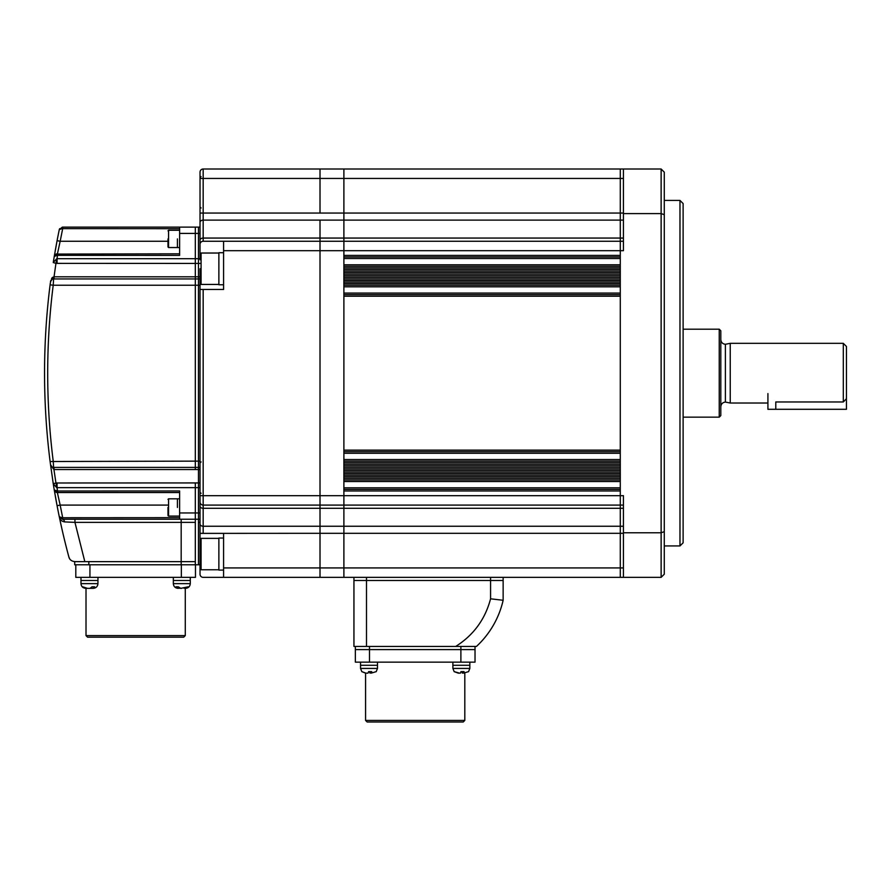 <?xml version="1.0" encoding="UTF-8"?>
<svg xmlns="http://www.w3.org/2000/svg" width="891" height="891" viewBox="0 0 891 891"><rect width="100%" height="100%" fill="white"/><g stroke="black" fill="none" stroke-linecap="round" stroke-linejoin="round"><path stroke-width="1.34" d="M223.585 538.053L218.874 538.053L218.874 570.095L223.585 570.095M195.318 521.28L195.318 564.783L198.459 564.783L198.459 227.116L198.459 233.409L200.029 233.409L200.029 258.702L198.459 258.702L198.459 233.409L195.318 233.409L195.318 258.702L195.318 227.116L200.029 227.116L200.029 222.472L200.029 244.401A3.141 3.141 0 0 1 203.17 241.261L223.585 241.261L223.585 289.475L200.029 289.475L200.029 533.375L223.585 533.375L223.585 577.346L203.17 577.346A3.141 3.141 0 0 1 200.029 574.205L200.029 563.023M50.754 280.788L50.096 284.842A706.73 706.73 0 0 0 50.096 461.516L53.26 483.791A706.73 706.73 0 0 0 54.262 489.916L57.102 491.008L179.614 490.963L179.614 512.949L195.318 512.949L195.318 487.655L195.318 512.949L198.459 512.949L198.459 519.23L195.318 519.23L195.318 512.949L195.318 522.371L181.185 522.371L181.185 519.23M195.318 564.783L74.699 564.783L74.699 561.642L74.699 564.783M62.682 227.116L62.682 228.686L62.047 228.631L62.359 227.116L59.285 229.622L62.359 227.116L195.318 227.116L195.318 233.409L179.614 233.409L179.614 255.394L57.102 255.349L54.262 256.441L57.08 240.67L60.165 241.272M200.029 263.424L195.318 263.424L195.318 276.811L195.318 258.702L198.459 258.702L198.459 276.811L200.029 276.811M50.676 280.966L50.497 281.667A3.141 3.141 0 0 1 53.616 278.95L195.318 278.95L195.318 285.231L195.318 276.811L198.459 276.811L198.459 285.231L200.029 285.231M57.069 263.424L57.069 258.702L195.318 258.702L195.318 263.424L55.944 263.368L54.039 276.811L195.318 276.811L195.318 278.95L200.029 278.95M200.029 469.546L195.318 469.546L195.318 285.231L195.318 467.407L200.029 467.407M623.433 241.261L343.893 241.261L343.893 250.683L623.433 250.683L623.433 213.595L661.133 213.595L661.133 169.012L620.292 169.012L620.292 255.394L343.893 255.394L343.893 241.261L320.014 241.261L320.014 495.674L200.029 495.674L200.029 512.949L198.459 512.949L198.459 487.655L195.318 487.655L195.318 482.933L200.029 482.933M74.944 519.23L74.944 522.371L181.185 522.371L181.185 561.642L195.318 561.642L88.833 561.642L88.833 564.783M181.185 564.783L181.185 561.642L74.699 561.642M177.409 507.458L177.409 498.815L177.409 507.458M167.987 507.458L167.987 515.521L167.987 507.458M664.274 545.938L679.978 545.938L679.978 200.419L664.274 200.419M679.978 545.938L683.119 542.797L683.119 203.56L679.978 200.419M623.433 178.434L620.292 178.434L620.292 220.11L343.893 220.11L343.893 213.049L343.893 220.11L320.014 220.11L320.014 241.261L320.014 238.064L343.893 238.064L343.893 220.11L343.893 241.261L343.893 238.064L620.292 238.064L620.292 577.346L661.133 577.346L661.133 532.762L623.433 532.762L623.433 495.674L343.893 495.674L343.893 490.963L620.292 490.963L620.292 505.097L623.433 505.097M661.133 213.595L661.133 532.762L664.274 531.671L664.274 214.686L661.133 213.595M623.433 577.346L623.433 532.762M623.433 169.012L623.433 213.595M664.274 214.686L664.274 172.152L661.133 169.012M664.274 531.671L664.274 574.205L661.133 577.346M80.981 577.346L80.981 580.487L97.943 580.487L97.943 583.627C97.665 586.49 96.094 588.06 93.232 588.338M452.884 662.147L452.884 665.287L469.847 665.287L469.847 668.428L452.884 668.428L454.198 671.703M200.029 545.114L200.029 563.09M200.029 554.068L200.029 550.382M200.029 550.282L200.029 548.678M200.029 268.737L200.029 283.394L200.029 268.737M200.029 259.782L200.029 244.401M843.309 401.964L846.45 398.7L846.45 409.303L775.783 409.303L775.783 401.964C765.647 403.111 765.647 403.111 775.783 401.964L843.309 401.964L843.309 343.336L730.23 343.336L725.397 344.282L725.397 402.075C722.601 402.42 721.075 403.991 720.808 406.786M730.23 343.336L730.23 403.022L767.919 403.022M719.237 417.155L719.237 329.202L720.808 330.773L720.808 415.585L719.237 417.155L683.119 417.155M846.45 398.7L846.45 346.476L843.309 343.336M223.585 241.261L320.014 241.261L320.014 505.097L343.893 505.097L343.893 508.293L320.014 508.293L320.014 505.097L320.014 526.247L620.292 526.247L620.292 533.308L320.014 533.308L320.014 526.247L320.014 577.346L620.292 577.346L343.893 577.346L343.893 495.674L343.893 505.097L620.292 505.097L620.292 508.293L343.893 508.293L343.893 577.346L620.292 577.346L620.292 567.923L320.014 567.923L320.014 577.346L223.585 577.346M343.893 478.4L343.893 476.83L620.292 476.83L620.292 478.4L343.893 478.4M343.893 464.267L343.893 462.696L620.292 462.696L620.292 464.267L343.893 464.267M343.893 450.133L343.893 296.224L620.292 296.224L620.292 450.133L343.893 450.133M343.893 283.661L343.893 282.091L620.292 282.091L620.292 283.661L343.893 283.661M343.893 269.528L343.893 267.957L620.292 267.957L620.292 269.528L343.893 269.528M203.17 241.261L203.17 238.064L320.014 238.064L320.014 220.11L203.17 220.11L203.17 213.049L320.014 213.049L320.014 178.434L200.029 178.434L200.029 172.152A3.141 3.141 0 0 1 203.17 169.012L320.014 169.012L320.014 178.434L620.292 178.434L620.292 169.012L320.014 169.012L320.014 213.049L343.893 213.049L343.893 169.012L343.893 213.049L623.433 213.049M623.433 238.064L620.292 238.064L620.292 220.11L623.433 220.11M343.893 256.964L620.292 256.964M620.292 266.387L343.893 266.387M620.292 271.098L343.893 271.098M620.292 272.668L343.893 272.668M620.292 274.239L343.893 274.239M620.292 275.809L343.893 275.809M620.292 277.379L343.893 277.379M620.292 278.95L343.893 278.95M620.292 280.52L343.893 280.52M343.893 285.231L620.292 285.231M620.292 294.654L343.893 294.654M343.893 451.704L620.292 451.704M620.292 461.126L343.893 461.126M620.292 465.837L343.893 465.837M620.292 467.407L343.893 467.407M620.292 468.978L343.893 468.978M620.292 470.548L343.893 470.548M620.292 472.119L343.893 472.119M620.292 473.689L343.893 473.689M620.292 475.259L343.893 475.259M343.893 479.971L620.292 479.971M620.292 489.393L343.893 489.393M623.433 526.247L620.292 526.247L620.292 508.293L623.433 508.293M623.433 533.308L620.292 533.308L620.292 567.923L623.433 567.923M365.566 720.418L464.812 720.418L463.242 721.988L367.137 721.988L365.566 720.418L365.566 673.139L361.791 671.625L365.9 673.139L368.028 673.139L368.629 671.625L371.725 671.625L371.135 673.139L376.247 671.625M179.592 588.038L178.2 588.338L175.995 586.813L178.356 586.813L180.75 588.338L188.179 586.813L184.025 588.272M173.333 577.346L173.333 580.487L190.295 580.487L190.295 583.627C190.006 586.49 188.435 588.06 185.584 588.338C188.435 588.06 190.006 586.49 190.295 583.627L173.333 583.627C173.611 586.49 175.182 588.06 178.044 588.338M181.653 588.338L179.592 588.272M490.573 577.346L490.573 598.808L503.137 600.278L503.137 580.487L490.573 580.487L503.137 580.487L503.137 577.346M353.939 577.346L353.939 646.443L366.502 646.443L366.502 580.487L490.573 580.487L353.939 580.487L366.502 580.487L366.502 577.346M223.585 250.683L343.893 250.683L343.893 495.674L320.014 495.674L320.014 505.097L203.17 505.097A3.141 3.141 0 0 1 200.029 501.956A3.141 3.141 0 0 0 203.17 505.097L203.17 526.247L320.014 526.247L320.014 508.293L203.17 508.293A3.141 2.083 180 0 1 200.029 506.211M177.409 238.899L177.409 247.542L177.409 238.899M775.783 409.303L767.919 409.303L767.919 393.599M173.333 583.627L173.333 580.487L190.295 580.487L190.295 577.346M223.585 252.721L218.874 252.721L218.874 284.764L223.585 284.764M86.271 588.338L82.707 586.813L87.474 588.338L90.047 588.338L92.051 586.813L94.68 586.813L93.187 588.338L91.639 588.338L91.639 587.459M97.943 583.627L80.981 583.627L80.981 580.487L97.943 580.487L97.943 577.346M89.913 588.338L91.461 588.338M87.285 588.338L85.748 588.338M355.353 646.443L355.353 649.584L475.026 649.584L475.026 646.443L476.44 646.443L366.502 646.443M476.44 646.443A90.147 90.147 0 0 0 503.137 600.278M360.532 662.147L360.532 665.287L377.494 665.287L377.494 668.428L360.532 668.428L361.846 671.703L360.532 668.428L360.532 665.287L377.494 665.287L377.494 662.147M370.311 671.792L369.999 673.139L369.397 671.625M367.203 673.139L365.377 673.139M370.823 671.769L371.135 673.139M203.17 533.375L320.014 533.308L320.014 567.923L223.585 567.923M200.029 178.434L200.029 222.472A3.141 2.35 180 0 1 203.17 220.11L203.17 238.064A3.141 2.083 180 0 0 200.029 240.147M200.029 545.058L200.029 533.375M200.029 277.758L200.029 289.475M50.096 461.516L198.459 461.126L198.459 285.231L53.215 285.231C49.528 314.434 47.691 343.748 47.691 373.173C47.691 402.609 49.528 431.923 53.215 461.126L53.616 467.407L195.318 467.407L195.318 469.546L54.039 469.546L54.039 467.407M200.029 461.126L198.459 461.126L198.459 487.655L200.029 487.655M198.459 519.23L200.029 519.23L198.459 519.23L198.459 564.783L200.029 564.783M56.478 243.878L55.108 251.474M54.696 253.846L54.34 255.951M53.616 278.95L53.894 276.823L50.497 281.679A3.141 3.141 0 0 1 53.616 278.95L53.215 285.231L50.096 284.842L50.286 283.316M57.069 482.933L57.069 487.655L195.318 487.655L195.318 482.933L55.944 482.989L53.616 467.407A3.141 3.141 0 0 1 50.497 464.679L50.742 465.559M195.318 561.642L195.318 522.371M179.614 512.949L179.614 519.23L195.318 519.23M179.614 519.23L62.359 519.23L59.285 516.735A706.73 706.73 0 0 0 68.874 556.986L69.621 558.69M62.682 519.23L62.682 517.66L62.047 517.727L62.359 519.23A3.141 2.205 90 0 1 64.542 521.903L74.944 522.371L84.823 561.642L74.933 561.642C71.603 561.263 69.576 559.715 68.874 556.986M53.26 284.418L53.404 282.169M179.614 227.116L179.614 233.409M54.039 278.95L54.039 276.811M53.816 483.479L53.26 483.791L56.679 487.589A6.282 0.746 84 0 0 55.944 482.989L53.26 483.791L53.594 485.027M53.894 469.535L50.497 464.679L50.843 466.216M57.069 487.655L57.625 492.534L179.614 492.534M59.652 517.693L60.209 518.384M69.375 522.126L71.503 522.215M61.757 520.834L62.481 521.313M64.542 521.903C61.568 521.302 59.82 519.576 59.285 516.735A706.73 706.73 0 0 1 57.08 505.687L54.262 489.916L57.358 492.534L60.165 505.097L57.08 505.687L56.801 504.228M57.08 505.687A706.73 706.73 0 0 0 59.285 516.735A706.73 706.73 0 0 1 57.08 505.687A706.73 706.73 0 0 0 59.285 516.735L62.047 517.727L179.614 517.66M51.277 466.372L50.82 465.703M50.854 280.598L51.31 279.952M53.894 276.823L52.513 277.435M52.112 277.814L51.533 278.593M53.872 260.729L53.594 261.33M54.496 255.984L55.075 255.594M55.108 255.583L57.102 255.349L60.165 241.261L167.987 241.261M59.652 228.664L59.285 229.622L62.047 228.631L179.614 228.686M54.262 256.441A706.73 706.73 0 0 0 53.26 262.555L56.679 258.769A6.282 0.746 96 0 1 55.944 263.368L53.26 262.555A706.73 706.73 0 0 1 54.262 256.441L57.625 253.824L57.069 258.702M179.614 253.824L56.111 254.08A3.141 3.141 0 0 1 57.358 253.824M54.318 490.295L54.44 490.997M54.763 492.879L54.997 494.238M55.298 495.953L56.779 504.106M55.275 495.841A706.73 706.73 0 0 0 56.924 504.841A706.73 706.73 0 0 1 55.465 496.888A706.73 706.73 0 0 0 56.924 504.841A706.73 706.73 0 0 1 55.275 495.841L55.22 495.507M62.994 533.586L63.963 537.674M63.896 537.384L63.695 536.582M57.625 492.534L57.102 491.008M57.38 492.645L57.781 494.527M167.987 505.097L60.165 505.097L62.682 517.66M54.563 255.528L55.465 254.458A3.141 3.141 0 0 0 54.563 255.528M59.285 229.622A706.73 706.73 0 0 0 57.08 240.67A706.73 706.73 0 0 1 59.285 229.622L59.563 229.154M54.563 490.83A3.141 3.141 0 0 0 55.465 491.899A3.141 3.141 0 0 1 54.563 490.83M56.111 492.278A3.141 3.141 0 0 0 57.358 492.534A3.141 3.141 0 0 1 56.111 492.278M185.272 635.606L183.702 637.176L87.585 637.176L86.015 635.606L185.272 635.606L185.272 588.338M181.341 577.346L181.341 564.783L195.474 564.783L195.474 577.346L89.935 577.346L89.935 564.783M75.802 577.346L75.802 564.783L75.802 577.346L89.935 577.346M464.812 720.418L464.812 673.139M475.026 662.147L475.026 649.584L460.892 649.584L460.892 662.147L475.026 662.147M460.892 662.147L369.487 662.147L369.487 649.584L460.892 649.584L460.892 646.443L455.713 646.443C473.578 635.138 485.194 619.256 490.573 598.808M369.487 646.443L369.487 649.584L355.353 649.584L355.353 662.147L369.487 662.147M475.026 646.443L475.026 649.584M459.556 673.139L454.132 671.625L458.241 673.139L460.38 673.139L460.981 671.625L464.077 671.625L463.476 673.139L468.588 671.625M452.884 668.428L452.884 665.287L469.847 665.287L469.847 668.428L468.532 671.703L469.847 668.428M462.652 671.792L462.351 673.139L461.75 671.625M463.175 671.769L463.476 673.139M167.987 238.899L167.987 246.963L167.987 238.899M179.614 498.815L168.566 498.815L168.566 516.089L179.614 516.089M218.874 538.364L201.076 538.364L201.076 569.772L218.874 569.772M218.874 253.033L201.076 253.033L201.076 284.441L218.874 284.441M620.292 258.535L343.893 258.535M620.292 264.816L343.893 264.816M620.292 286.802L343.893 286.802M620.292 293.083L343.893 293.083M620.292 453.274L343.893 453.274M620.292 459.556L343.893 459.556M620.292 481.541L343.893 481.541M620.292 487.822L343.893 487.822M200.029 533.308L203.17 533.308L203.17 526.247A3.141 2.35 180 0 1 200.029 523.886M203.17 289.475L203.17 505.097M203.17 169.012L203.17 213.049L200.029 213.049M200.029 522.371L198.459 522.371M50.096 284.842A706.73 706.73 0 0 0 44.55 373.173M60.165 241.261L62.682 228.686M179.614 230.268L168.566 230.268L168.566 247.542L179.614 247.542M168.566 516.089L167.987 515.521M168.566 498.815L167.987 499.394M469.847 662.147L469.847 665.287L469.847 662.147M201.076 569.772L200.029 568.725M201.076 538.364L200.029 539.411M201.076 284.441L200.029 283.394M201.076 253.033L200.029 254.08M725.397 402.075L730.23 403.022M725.397 344.282C722.601 343.937 721.075 342.367 720.808 339.571M719.237 329.202L683.119 329.202M201.076 207.993L200.029 206.946M201.076 176.585L200.029 177.632M80.981 583.627C81.27 586.49 82.841 588.06 85.692 588.338C82.841 588.06 81.27 586.49 80.981 583.627M376.18 671.703L377.494 668.428M86.015 635.606L86.015 588.338M201.076 493.324L200.029 492.278M201.076 461.917L200.029 462.964M168.566 247.542L167.987 246.963M168.566 230.268L167.987 230.836"/></g></svg>
